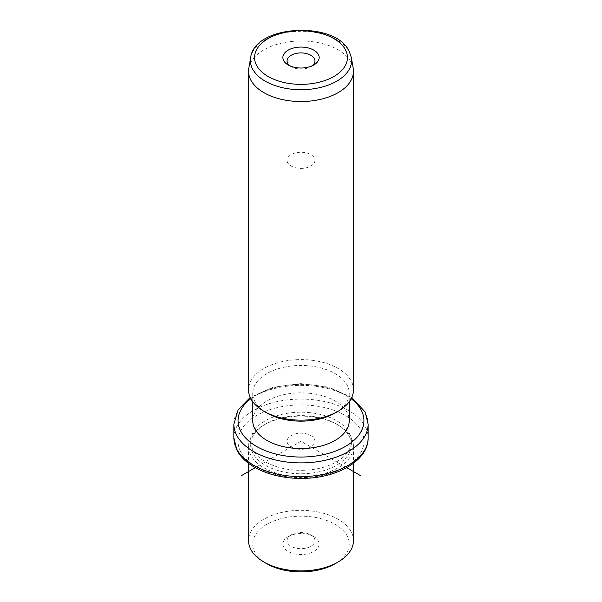 <?xml version="1.0" encoding="UTF-8"?>
<svg xmlns="http://www.w3.org/2000/svg" width="602" height="602" viewBox="0 0 602 602"><rect width="100%" height="100%" fill="white"/><g stroke="black" fill="none" stroke-linecap="round" stroke-linejoin="round"><path stroke-width="0.45" stroke-dasharray="3.01 2.26" d="M297.072 448.987A13.944 8.052 0 0 0 314.944 441.258A13.944 8.052 0 0 0 304.928 433.538A13.944 8.052 180 0 0 287.056 441.258A13.944 8.052 180 0 0 297.072 448.987M291.142 534.922A13.944 8.052 180 0 0 287.056 540.619A13.944 8.052 180 0 0 297.072 548.339A13.944 8.052 0 0 0 314.944 540.619A13.944 8.052 0 0 0 310.858 534.922A13.944 8.052 0 0 0 304.928 532.89A13.944 8.052 180 0 0 291.142 534.922L288.17 536.638A18.143 10.475 180 0 1 306.109 533.989A18.143 10.475 180 0 1 313.83 536.638A18.143 10.475 180 0 1 316.599 549.385A18.143 10.475 180 0 1 295.891 554.088A18.143 10.475 180 0 1 288.17 536.638M266.882 563.743A48.25 27.858 180 0 1 254.699 551.883A48.25 27.858 180 0 1 287.417 517.306A48.25 27.858 180 0 1 347.301 536.201A48.25 27.858 180 0 1 335.118 563.743M353.449 540.619A52.449 30.281 0 0 0 351.327 532.093A52.449 30.281 0 0 0 293.543 510.639A52.449 30.281 0 0 0 248.551 540.619M351.327 437.872A52.449 30.281 180 0 1 353.449 446.398A52.449 30.281 180 0 1 308.457 476.378A52.449 30.281 180 0 1 250.673 454.924A52.449 30.281 180 0 1 248.551 446.398A52.449 30.281 180 0 1 263.909 424.989A52.449 30.281 180 0 1 338.091 424.989A52.449 30.281 180 0 1 351.327 437.872M349.318 436.503A50.35 29.069 180 0 1 351.35 444.69A50.35 29.069 180 0 1 308.164 473.465A50.35 29.069 180 0 1 252.682 452.87A50.35 29.069 180 0 1 250.65 444.69A50.35 29.069 180 0 1 265.399 424.132A50.35 29.069 180 0 1 336.601 424.132A50.35 29.069 180 0 1 349.318 436.503M349.318 433.079A50.35 29.069 180 0 1 351.35 441.258A50.35 29.069 180 0 1 308.164 470.034A50.35 29.069 180 0 1 252.682 449.446A50.35 29.069 180 0 1 250.65 441.258A50.35 29.069 180 0 1 293.836 412.49A50.35 29.069 180 0 1 349.318 433.079M252.75 420.708A48.25 27.858 180 0 1 294.137 393.129A48.25 27.858 180 0 1 347.301 412.859A48.25 27.858 180 0 1 349.25 420.708M266.882 412.995A48.25 27.858 180 0 1 254.699 401.143A48.25 27.858 180 0 1 252.75 393.294A48.25 27.858 180 0 1 294.137 365.723A48.25 27.858 180 0 1 347.301 385.453A48.25 27.858 180 0 1 349.25 393.294A48.25 27.858 180 0 1 335.118 412.995M353.449 389.87A52.449 30.281 0 0 0 351.327 381.344A52.449 30.281 0 0 0 293.543 359.898A52.449 30.281 0 0 0 248.551 389.87M248.807 68.244A52.449 30.281 180 0 1 296.131 41.102A52.449 30.281 180 0 1 351.327 62.728A52.449 30.281 180 0 1 353.193 68.244M289.848 65.814A13.944 8.052 0 0 0 291.142 66.671A13.944 8.052 0 0 0 310.858 66.671A13.944 8.052 0 0 0 312.152 65.814M287.621 162.6A13.944 8.052 180 0 1 287.056 160.328A13.944 8.052 180 0 1 299.013 152.359A13.944 8.052 180 0 1 314.379 158.063A13.944 8.052 180 0 1 314.944 160.328A13.944 8.052 180 0 1 302.987 168.297A13.944 8.052 180 0 1 287.621 162.6M346.729 467.664L301 441.258L255.278 467.664M301 441.258L301 372.743M240.604 451.492A62.939 36.338 180 0 1 283.279 406.395A62.939 36.338 180 0 1 361.396 431.032A62.939 36.338 180 0 1 318.721 476.129A62.939 36.338 180 0 1 240.604 451.492M233.862 437.835A67.138 38.761 180 0 1 291.451 399.472A67.138 38.761 180 0 1 365.422 426.923A67.138 38.761 180 0 1 368.138 437.835M233.862 424.132A67.138 38.761 180 0 1 291.451 385.769A67.138 38.761 180 0 1 365.422 413.22A67.138 38.761 180 0 1 368.138 424.132M250.853 398.75A62.939 36.338 180 0 1 351.147 398.75M250.65 57.596A50.598 29.212 180 0 1 296.304 31.417A50.598 29.212 180 0 1 349.551 52.276A50.598 29.212 180 0 1 351.35 57.596M314.944 540.619L314.944 441.258M353.449 446.398L353.449 463.314M248.551 446.398L248.551 463.314M265.399 424.132L263.909 424.989M336.601 424.132L338.091 424.989M351.35 441.258L351.35 444.69M250.65 441.258L250.65 444.69M351.779 397.448L328.895 387.199L301 383.594L273.105 387.199L250.221 397.448M349.25 393.294L349.25 401.737M252.75 393.294L252.75 401.737M310.858 66.671L313.83 64.956M291.142 66.671L288.17 64.956M287.056 60.975L287.056 160.328M314.944 60.975L314.944 160.328M310.858 534.922L313.83 536.638M287.056 540.619L287.056 441.258"/><path stroke-width="0.9" d="M338.091 562.027L335.118 563.743A48.25 27.858 180 0 1 266.882 563.743L263.909 562.027A52.449 30.281 0 0 0 338.091 562.027A52.449 30.281 0 0 0 353.449 540.619L353.449 463.314M248.551 463.314L248.551 540.619A52.449 30.281 0 0 0 250.673 549.137A52.449 30.281 0 0 0 263.909 562.027M349.25 401.737L349.25 420.708A48.25 27.858 180 0 1 307.863 448.279A48.25 27.858 180 0 1 254.699 428.549A48.25 27.858 180 0 1 252.75 420.708L252.75 401.737M338.091 411.286L335.118 412.995A48.25 27.858 180 0 1 266.882 412.995L263.909 411.286A52.449 30.281 0 0 0 338.091 411.286A52.449 30.281 0 0 0 353.449 389.87L353.449 71.254A52.449 30.281 180 0 1 308.457 101.226A52.449 30.281 180 0 1 250.673 79.78A52.449 30.281 180 0 1 248.551 71.254A52.449 30.281 180 0 1 248.807 68.244L250.65 57.596A50.598 29.212 180 0 0 252.449 68.726A50.598 29.212 180 0 0 310.677 89.171A50.598 29.212 180 0 0 351.35 57.596L353.193 68.244A52.449 30.281 180 0 1 353.449 71.254M248.551 71.254L248.551 389.87A52.449 30.281 0 0 0 250.673 398.396A52.449 30.281 0 0 0 263.909 411.286M318.405 54.601A18.143 10.475 180 0 1 313.83 64.956A18.143 10.475 180 0 1 288.17 64.956A18.143 10.475 180 0 1 283.595 60.501A18.143 10.475 180 0 1 295.891 47.498A18.143 10.475 180 0 1 318.405 54.601M312.152 65.814A13.944 8.052 0 0 0 314.944 60.975A13.944 8.052 0 0 0 314.379 58.71A13.944 8.052 0 0 0 299.013 53.006A13.944 8.052 0 0 0 287.056 60.975A13.944 8.052 0 0 0 287.621 63.24A13.944 8.052 0 0 0 289.848 65.814M255.278 467.664L241.658 475.52M346.729 467.664L360.342 475.52M236.578 448.746A67.138 38.761 180 0 1 233.862 437.835L236.864 449.965C245.323 467.167 272.676 478.598 301.256 478.372C336.33 478.688 368.567 460.823 368.138 437.835A67.138 38.761 180 0 1 310.549 476.205A67.138 38.761 180 0 1 236.578 448.746M351.779 397.448L365.136 412.001L368.138 424.132A67.138 38.761 180 0 1 310.549 462.494A67.138 38.761 180 0 1 236.578 435.043A67.138 38.761 180 0 1 233.862 424.132L233.862 437.835M351.147 398.75A62.939 36.338 180 0 1 361.396 410.474A62.939 36.338 180 0 1 318.721 455.571A62.939 36.338 180 0 1 240.604 430.934A62.939 36.338 180 0 1 250.853 398.75M345.563 50.004A46.444 26.812 180 0 1 314.078 83.279A46.444 26.812 180 0 1 256.437 65.099A46.444 26.812 180 0 1 287.922 31.823A46.444 26.812 180 0 1 345.563 50.004M368.138 424.132L368.138 437.835M250.221 397.448L238.196 409.638L233.862 424.132M250.65 57.596C254.511 24.471 335.735 20.491 349.303 51.524L351.35 57.596"/></g></svg>
